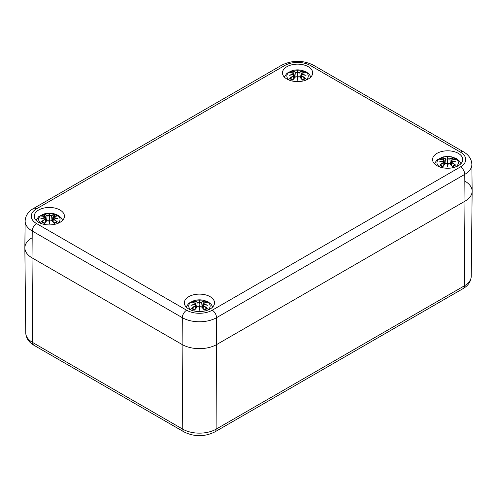 <?xml version="1.0" encoding="UTF-8"?>
<svg xmlns="http://www.w3.org/2000/svg" width="497" height="497" viewBox="0 0 497 497"><rect width="100%" height="100%" fill="white"/><g stroke="black" fill="none" stroke-linecap="round" stroke-linejoin="round"><path stroke-width="0.75" d="M464.975 181.188A24.49 14.14 180 0 1 472.15 191.277A24.49 14.14 180 0 1 464.975 201.186L216.748 344.502A24.49 14.14 180 0 1 182.113 344.502L32.025 257.844A24.49 14.14 180 0 1 24.85 247.935A24.49 14.14 180 0 1 32.025 237.846M25.136 221.053A24.204 13.978 0 0 0 32.224 231.024A6.126 3.535 -60 0 1 36.554 223.569A18.085 10.443 180 0 1 36.554 208.802A6.126 3.535 -120 0 0 33.492 208.498C28.192 211.598 25.409 215.779 25.136 221.053L24.85 247.761A24.49 14.14 0 0 0 32.025 257.844L182.113 344.502A24.49 14.14 0 0 0 216.748 344.502L464.975 201.186A24.49 14.14 0 0 0 472.15 191.103L471.864 164.395C471.554 159.065 468.77 154.884 463.508 151.84A6.126 3.535 -60 0 0 460.446 152.144A18.085 10.443 180 0 1 460.446 166.905A6.126 3.535 60 0 1 464.776 174.36A24.204 13.978 0 0 0 471.864 164.395M436.981 165.694A15.103 8.722 180 0 1 432.558 159.525A15.103 8.722 180 0 1 447.66 150.808A15.103 8.722 180 0 1 462.763 159.525A15.103 8.722 180 0 1 453.438 167.582A15.103 8.722 180 0 1 436.981 165.694M286.887 79.035A15.103 8.722 180 0 1 282.464 72.873A15.103 8.722 180 0 1 297.566 64.15A15.103 8.722 180 0 1 312.669 72.873A15.103 8.722 180 0 1 303.35 80.93A15.103 8.722 180 0 1 286.887 79.035M38.66 222.352A15.103 8.722 180 0 1 34.237 216.183A15.103 8.722 180 0 1 49.34 207.466A15.103 8.722 180 0 1 64.442 216.183A15.103 8.722 180 0 1 55.124 224.24A15.103 8.722 180 0 1 38.66 222.352M188.754 309.004A15.103 8.722 180 0 1 184.331 302.841A15.103 8.722 180 0 1 199.434 294.118A15.103 8.722 180 0 1 214.536 302.841A15.103 8.722 180 0 1 205.211 310.892A15.103 8.722 180 0 1 188.754 309.004M301.747 75.755L301.598 75.991A26.279 18.799 55.2 0 1 304.878 78.259L305.456 78.364A26.484 18.942 -124.8 0 0 301.747 75.755L301.511 74.792L301.076 75.252L301.604 73.376M301.511 74.792L301.511 74.792A26.279 18.42 -6.9 0 1 306.046 75.339L304.63 75.103M301.381 74.83L301.437 78.768M306.046 75.339A26.279 23.688 -168.6 0 0 301.511 74.109M301.598 73.394L301.381 74.382L301.076 73.848L301.667 73.307L305.233 72.748M304.878 72.86L305.456 72.767A26.484 16.277 -46.7 0 0 301.747 73.332M304.475 78.464L304.878 78.259L304.475 78.464M302.244 79.781L302.412 80.116L302.244 79.781A26.279 10.99 -116.3 0 0 299.821 77.023L299.672 76.954A26.484 11.071 63.7 0 1 302.412 80.116A9.257 5.343 180 0 0 305.456 78.364M290.254 72.86L289.683 72.767A26.484 16.277 46.7 0 1 293.385 73.332L293.621 74.109A26.279 23.688 168.6 0 0 289.086 75.339A26.279 18.42 6.9 0 1 293.621 74.792L293.534 75.991A26.279 18.799 -55.2 0 0 290.254 78.259L289.683 78.364A9.257 5.343 180 0 0 292.721 80.116L292.888 79.781L292.721 80.116A26.484 11.071 -63.7 0 1 295.466 76.954L297.175 76.78L297.566 78.625L297.964 76.78L299.672 76.954M297.566 80.234A26.279 0.795 79 0 1 296.976 76.731L297.175 76.78A26.08 0.789 -101 0 0 297.566 79.147A26.08 0.789 101 0 0 297.964 76.78L298.157 76.731A26.279 0.795 -79 0 1 297.566 80.234L297.175 72.376L295.317 72.363L297.181 72.407M299.728 76.942L299.281 76.706M295.466 76.954L295.317 77.023A26.279 10.99 116.3 0 0 292.888 79.781M295.852 76.706L295.404 76.942M301.729 73.289L302.412 71.015A9.257 5.343 180 0 1 305.456 72.767M302.412 71.015A26.484 13.736 107.7 0 0 299.672 72.133L299.821 72.363A26.279 13.63 -72.3 0 1 302.244 71.338M299.672 72.133L297.958 72.407L299.821 72.363L300.25 77.433M298.157 72.171A26.279 4.473 -84.6 0 0 297.566 70.444L297.566 74.028L297.958 72.407M297.566 70.444A26.279 4.473 84.6 0 0 296.976 72.171M293.404 73.289L292.721 71.015A26.484 13.736 -107.7 0 1 295.466 72.133M293.621 74.109L294.062 73.848L294.491 77.867M293.702 78.768L293.534 75.991L293.758 74.83L294.062 75.246L293.534 73.394M289.086 75.339L290.509 75.103M293.385 75.755A26.484 18.942 124.8 0 0 289.683 78.364M289.95 80.402A10.717 6.188 180 0 1 290.006 71.667A10.717 6.188 180 0 1 305.133 71.667A10.717 6.188 180 0 1 305.183 80.402M451.841 162.413L451.692 162.649A26.279 18.799 55.2 0 1 454.972 164.917L455.544 165.016A26.484 18.942 -124.8 0 0 451.841 162.413L451.605 161.444L451.195 161.78L450.866 164.669M451.605 161.444L451.605 161.444A26.279 18.42 -6.9 0 1 456.14 161.997L454.718 161.755M451.475 161.482L451.524 165.42M456.14 161.997A26.279 23.688 -168.6 0 0 451.605 160.767L451.761 159.959L451.605 160.767M455.327 159.407L451.761 159.959L451.164 160.5L451.493 161.419M454.972 159.518L455.544 159.419A26.484 16.277 -46.7 0 0 451.841 159.984M454.569 165.116L454.972 164.917L454.569 165.116M452.338 166.439L452.506 166.775L452.338 166.439A26.279 10.99 -116.3 0 0 449.909 163.675L449.76 163.612A26.484 11.071 63.7 0 1 452.506 166.775A9.257 5.343 180 0 0 455.544 165.016M440.348 159.518L439.777 159.419A26.484 16.277 46.7 0 1 443.479 159.984L443.715 160.767A26.279 23.688 168.6 0 0 439.18 161.997A26.279 18.42 6.9 0 1 443.715 161.444L443.628 162.649A26.279 18.799 -55.2 0 0 440.348 164.917L439.777 165.016A9.257 5.343 180 0 0 442.815 166.775L442.982 166.439L442.815 166.775A26.484 11.071 -63.7 0 1 445.554 163.612L447.263 163.432L447.66 165.277L448.052 163.432L449.76 163.612M447.66 166.893A26.279 0.795 79 0 1 447.07 163.383L447.263 163.432A26.08 0.789 -101 0 0 447.66 165.805A26.08 0.789 101 0 0 448.052 163.432L448.251 163.383A26.279 0.795 -79 0 1 447.66 166.893L447.66 160.68L447.263 159.028L445.405 159.021L447.269 159.059M449.822 163.594L449.375 163.358M445.554 163.612L445.405 163.675A26.279 10.99 116.3 0 0 442.982 166.439M445.946 163.358L445.498 163.594M451.823 159.947L452.506 157.667A9.257 5.343 180 0 1 455.544 159.419M452.506 157.667A26.484 13.736 107.7 0 0 449.76 158.785L449.909 159.021A26.279 13.63 -72.3 0 1 452.338 157.996M449.76 158.785L448.046 159.059L449.909 159.021L450.338 164.091M448.251 158.829A26.279 4.473 -84.6 0 0 447.66 157.102L447.66 160.68L448.046 159.059M447.66 157.102A26.279 4.473 84.6 0 0 447.07 158.829M443.498 159.947L442.815 157.667A26.484 13.736 -107.7 0 1 445.554 158.785M443.479 159.984L443.846 161.034L444.15 160.506L444.585 164.519M443.715 160.767L443.827 161.419M439.18 161.997L440.597 161.755M443.79 165.42L443.715 161.444M443.479 162.413A26.484 18.942 124.8 0 0 439.777 165.016M440.044 167.054A10.717 6.188 180 0 1 440.093 158.319A10.717 6.188 180 0 1 455.221 158.319A10.717 6.188 180 0 1 455.277 167.054M53.521 219.071L53.372 219.307A26.279 18.799 55.2 0 1 56.652 221.575L57.223 221.674A26.484 18.942 -124.8 0 0 53.521 219.071L53.285 218.102L52.881 218.444L52.552 221.327M53.285 218.102L53.285 218.102A26.279 18.42 -6.9 0 1 57.82 218.655L56.403 218.413M53.154 218.14L53.21 222.084M57.82 218.655A26.279 23.688 -168.6 0 0 53.285 217.425L53.44 216.617L53.285 217.425M57.006 216.065L53.44 216.617L52.85 217.158L53.173 218.077M56.652 216.176L57.223 216.083A26.484 16.277 -46.7 0 0 53.521 216.642M56.248 221.774L56.652 221.575L56.248 221.774M54.018 223.097L54.185 223.433L54.018 223.097A26.279 10.99 -116.3 0 0 51.595 220.333L51.446 220.27A26.484 11.071 63.7 0 1 54.185 223.433A9.257 5.343 180 0 0 57.223 221.674M42.028 216.176L41.456 216.083A26.484 16.277 46.7 0 1 45.159 216.642L45.395 217.425A26.279 23.688 168.6 0 0 40.86 218.655A26.279 18.42 6.9 0 1 45.395 218.102L45.308 219.307A26.279 18.799 -55.2 0 0 42.028 221.575L41.456 221.674A9.257 5.343 180 0 0 44.494 223.433L44.662 223.097L44.494 223.433A26.484 11.071 -63.7 0 1 47.24 220.27L48.948 220.09L49.34 221.942L49.737 220.09L51.446 220.27M57.223 216.083A9.257 5.343 180 0 0 54.185 214.325A26.484 13.736 107.7 0 0 51.446 215.443L49.737 215.686L49.34 222.463A26.08 0.789 -101 0 1 48.948 220.09L48.749 220.041A26.279 0.795 79 0 0 49.34 223.551L49.34 222.463A26.08 0.789 101 0 0 49.737 220.09L50.073 219.985M51.502 220.252L51.054 220.016M49.34 223.551A26.279 0.795 -79 0 0 49.93 220.041M47.24 220.27L47.091 220.333A26.279 10.99 116.3 0 0 44.662 223.097M47.625 220.016L47.178 220.252M53.502 216.605L54.185 214.325M51.446 215.443L51.595 215.679A26.279 13.63 -72.3 0 1 54.018 214.654M49.731 215.717L51.595 215.679L52.023 220.749M49.93 215.487A26.279 4.473 -84.6 0 0 49.34 213.76L49.34 217.338L48.749 215.487L47.091 215.679L48.954 215.717M49.34 213.76A26.279 4.473 84.6 0 0 48.749 215.487M45.177 216.605L44.494 214.325A26.484 13.736 -107.7 0 1 47.24 215.443M45.159 216.642L45.525 217.692L45.836 217.164L46.264 221.177M45.395 217.425L45.507 218.077M40.86 218.655L42.282 218.413M45.475 222.084L45.395 218.102M45.159 219.071A26.484 18.942 124.8 0 0 41.456 221.674M41.723 223.712A10.717 6.188 180 0 1 41.779 214.977A10.717 6.188 180 0 1 56.906 214.977A10.717 6.188 180 0 1 56.956 223.712M203.615 305.723L203.466 305.959A26.279 18.799 55.2 0 1 206.746 308.227L207.317 308.326A26.484 18.942 -124.8 0 0 203.615 305.723L203.379 304.76L202.969 305.096L202.639 307.978M203.248 304.773L203.298 308.736M203.379 304.76A26.279 18.42 -6.9 0 1 207.914 305.307L206.491 305.071M207.914 305.307A26.279 23.688 -168.6 0 0 203.379 304.077L203.534 303.269L203.379 304.077M207.1 302.716L203.534 303.269L202.938 303.816L203.267 304.729L202.938 305.22M206.746 302.828L207.317 302.735A26.484 16.277 -46.7 0 0 203.615 303.294M206.342 308.432L206.746 308.227L206.342 308.432M204.112 309.749L204.279 310.085L204.112 309.749A26.279 10.99 -116.3 0 0 201.683 306.984L201.533 306.922A26.484 11.071 63.7 0 1 204.279 310.085A9.257 5.343 180 0 0 207.317 308.326M192.122 302.828L191.544 302.735A26.484 16.277 46.7 0 1 195.253 303.294L195.489 304.077A26.279 23.688 168.6 0 0 190.954 305.307A26.279 18.42 6.9 0 1 195.489 304.76L195.402 305.959A26.279 18.799 -55.2 0 0 192.122 308.227L191.544 308.326A9.257 5.343 180 0 0 194.588 310.085L194.756 309.749L194.588 310.085A26.484 11.071 -63.7 0 1 197.328 306.922L199.036 306.748L199.434 308.594L199.825 306.748L201.533 306.922M198.843 306.692A26.279 0.795 79 0 0 199.434 310.203L199.434 309.115A26.08 0.789 101 0 0 199.825 306.748L200.024 306.699M201.596 306.91L201.148 306.674M200.161 306.637L200.005 306.686A26.279 0.795 -79 0 1 199.434 310.203M198.843 306.699L199.036 306.748A26.08 0.789 -101 0 0 199.434 309.115L199.036 302.338L197.179 302.331L199.042 302.369M197.328 306.922L197.179 306.984A26.279 10.99 116.3 0 0 194.756 309.749M197.719 306.674L197.272 306.91M203.596 303.257L204.279 300.977A9.257 5.343 180 0 1 207.317 302.735M204.279 300.977A26.484 13.736 107.7 0 0 201.533 302.095L201.683 302.331A26.279 13.63 -72.3 0 1 204.112 301.306M201.533 302.095L199.819 302.369L201.683 302.331L202.111 307.401M200.024 302.139A26.279 4.473 -84.6 0 0 199.434 300.412L199.434 303.996L199.819 302.369M199.434 300.412A26.279 4.473 84.6 0 0 198.843 302.139M195.271 303.257L194.588 300.977A26.484 13.736 -107.7 0 1 197.328 302.095M195.489 304.077L195.924 303.816L196.358 307.829M195.563 308.736L195.402 305.959L195.619 304.798L195.924 305.214L195.402 303.363M190.954 305.307L192.37 305.071M195.253 305.723A26.484 18.942 124.8 0 0 191.544 308.326M191.817 310.37A10.717 6.188 180 0 1 191.867 301.636A10.717 6.188 180 0 1 206.994 301.636A10.717 6.188 180 0 1 207.05 310.37M25.757 332.965C26.037 338.146 28.758 342.247 33.933 345.266A6.126 3.535 -60 0 1 32.665 342.508A23.583 13.618 180 0 1 25.757 332.965L24.85 247.935M33.933 345.266L184.027 431.918A6.126 3.535 -60 0 1 182.759 429.159L32.665 342.508L32.025 257.844L32.224 231.024L182.318 317.676A24.204 13.978 0 0 0 216.549 317.676L464.776 174.36L464.975 201.186L464.335 285.85L216.108 429.159A23.583 13.618 180 0 1 182.759 429.159L182.113 344.502L182.318 317.676A6.126 3.535 120 0 1 186.642 310.221L36.554 223.569M184.027 431.918C194.296 436.938 204.565 436.938 214.841 431.918A6.126 3.535 -120 0 0 216.108 429.159L216.549 317.676A6.126 3.535 60 0 0 212.219 310.221A18.085 10.443 180 0 1 186.642 310.221M463.067 288.608A6.126 3.535 -120 0 0 464.335 285.85A23.583 13.618 180 0 0 471.243 276.307C470.932 281.544 468.205 285.645 463.067 288.608L214.841 431.918M36.554 208.802L284.781 65.486A6.126 3.535 -120 0 0 281.718 65.188L33.492 208.498M284.781 65.486A18.085 10.443 180 0 1 310.358 65.486A6.126 3.535 -60 0 1 313.414 65.188C302.853 60.031 292.286 60.031 281.718 65.188M310.358 65.486L460.446 152.144M460.446 166.905L212.219 310.221M301.387 74.351A26.08 23.508 11.4 0 1 304.139 74.997M302.002 71.916A8.207 4.74 180 0 1 303.897 72.885M297.175 72.376A26.08 4.442 -95.4 0 1 297.566 71.083A26.08 4.442 95.4 0 1 297.964 72.376M292.888 71.338A26.279 13.63 72.3 0 1 295.317 72.363L294.889 77.433M291.236 72.885A8.207 4.74 180 0 1 293.131 71.916M289.683 72.767A9.257 5.343 180 0 1 292.721 71.015M290.993 74.997A26.08 23.508 -11.4 0 1 293.752 74.351M451.475 161.003A26.08 23.508 11.4 0 1 454.233 161.649M452.096 158.568A8.207 4.74 180 0 1 453.991 159.537M447.263 159.028A26.08 4.442 -95.4 0 1 447.66 157.742A26.08 4.442 95.4 0 1 448.052 159.028M442.982 157.996A26.279 13.63 72.3 0 1 445.405 159.021L444.977 164.091M441.33 159.537A8.207 4.74 180 0 1 443.225 158.568M439.777 159.419A9.257 5.343 180 0 1 442.815 157.667M441.087 161.649A26.08 23.508 -11.4 0 1 443.846 161.003M53.154 217.661A26.08 23.508 11.4 0 1 55.912 218.307M53.775 215.226A8.207 4.74 180 0 1 55.67 216.195M48.948 215.686A26.08 4.442 -95.4 0 1 49.34 214.4A26.08 4.442 95.4 0 1 49.737 215.686M44.662 214.654A26.279 13.63 72.3 0 1 47.091 215.679L46.662 220.749M43.009 216.195A8.207 4.74 180 0 1 44.904 215.226M41.456 216.083A9.257 5.343 180 0 1 44.494 214.325M42.767 218.307A26.08 23.508 -11.4 0 1 45.525 217.661M203.248 304.313A26.08 23.508 11.4 0 1 206.007 304.965M203.869 301.884A8.207 4.74 180 0 1 205.764 302.853M199.036 302.338A26.08 4.442 -95.4 0 1 199.434 301.052A26.08 4.442 95.4 0 1 199.825 302.338M194.756 301.306A26.279 13.63 72.3 0 1 197.179 302.331L196.75 307.401M193.103 302.853A8.207 4.74 180 0 1 194.998 301.884M191.544 302.735A9.257 5.343 180 0 1 194.588 300.977M192.861 304.965A26.08 23.508 -11.4 0 1 195.613 304.313M471.243 276.307L472.15 191.277M313.414 65.188L463.508 151.84M305.208 75.153L301.455 74.749M301.076 75.246L300.778 78.017M304.549 78.377L302.108 79.775M302.331 79.855L299.803 76.96L298.014 76.718M297.119 76.718L295.336 76.96L292.801 79.855M294.062 73.848L293.466 73.307L289.9 72.748M289.925 75.153L293.677 74.749M293.031 79.775L290.583 78.377M310.873 76.998L309.283 74.37L306.432 72.003L301.611 70.176L293.559 70.164L287.08 73.158L284.259 76.998M294.062 75.246L294.361 78.017M301.076 73.848L300.642 77.867M451.5 161.413L451.164 161.904M455.302 161.811L451.549 161.401M454.643 165.029L452.195 166.433M452.425 166.507L449.891 163.612L448.108 163.37M447.213 163.37L445.424 163.612L442.895 166.507M444.15 160.5L443.56 159.959L439.994 159.407M440.019 161.811L443.771 161.401M443.119 166.433L440.677 165.029M460.967 163.65L459.377 161.022L456.519 158.655L451.698 156.828L443.653 156.822L437.167 159.81L434.353 163.65M444.15 161.904L444.448 164.669M451.164 160.506L450.736 164.519M53.179 218.071L52.85 218.562M56.981 218.469L53.229 218.059M56.323 221.687L53.881 223.091M54.105 223.165L51.576 220.277L49.787 220.028M48.892 220.028L47.109 220.27L44.575 223.165M45.836 217.158L45.239 216.617L41.673 216.065M41.698 218.469L45.451 218.059M44.805 223.091L42.357 221.687M62.647 220.308L61.056 217.686L58.199 215.319L53.384 213.486L45.333 213.48L38.853 216.468L36.032 220.308M45.836 218.562L46.134 221.327M52.85 217.164L52.415 221.177M207.075 305.121L203.323 304.717M206.417 308.345L203.969 309.743M204.199 309.824L201.664 306.929L199.881 306.686M198.986 306.686L197.197 306.929L194.669 309.824M195.924 303.816L195.333 303.269L191.767 302.716M191.792 305.121L195.545 304.717M194.892 309.743L192.451 308.345M212.741 306.966L211.15 304.338L208.293 301.971L203.472 300.138L195.42 300.132L188.941 303.127L186.126 306.966M195.924 305.214L196.222 307.978M202.938 303.816L202.509 307.829"/></g></svg>
